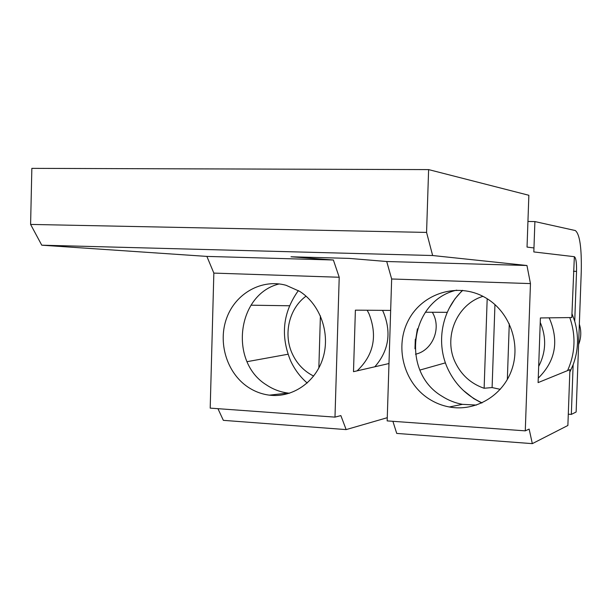 <?xml version="1.0" encoding="UTF-8"?>
<svg xmlns="http://www.w3.org/2000/svg" width="612" height="612" viewBox="0 0 612 612"><rect width="100%" height="100%" fill="white"/><g stroke="black" fill="none" stroke-linecap="round" stroke-linejoin="round"><path stroke-width="0.92" d="M426.572 232.415L428.614 169.6L31.847 168.361L30.6 224.42L426.572 232.415L432.646 255.525L526.955 265.501L386.715 261.515L349.108 258.386L290.998 256.772L333.379 260.001L206.879 256.405L213.848 273.097L210.199 408.12L334.986 417.124L340.869 415.602L346.147 429.601L223.342 420.345L217.948 408.678M333.379 260.001L339.216 277.251L213.848 273.097M432.646 255.525L41.769 245.19L205.869 256.336M205.884 256.336L206.879 256.405M388.98 363.536L353.499 371.683L355.388 310.154L390.663 310.414M339.216 277.251L334.986 417.124M387.274 417.698L346.147 429.601M299.75 291.411C320.214 304.393 330.449 333.158 323.105 357.569C315.899 382.049 292.498 398.114 269.379 395.153C261.638 394.166 254.454 391.443 247.822 386.991C226.769 372.83 217.574 342.437 226.738 317.896C235.712 293.27 261.798 278.582 286.026 285.276L299.75 291.411M289.491 305.77L250.989 305.189M287.992 354.241L247.072 361.677M30.6 224.42L41.769 245.19M428.614 169.6L528.86 195.282L527.039 247.08L533.962 247.952M289.598 393.225L288.053 393.057C280.319 392.078 273.136 389.377 266.503 384.948C228.704 361.868 236.966 294.112 279.194 283.937M526.955 265.501L530.459 283.593L525.28 430.856L529.135 429.089L532.325 443.639L567.882 425.478L569.91 369.648L538.101 382.607L540.396 317.949L571.799 317.552L574.354 256.696L533.825 251.937L534.896 221.575L527.942 221.46M463.246 390.349L473.734 398.603L481.751 403.002M532.325 443.639L396.729 433.418L392.896 421.308M525.28 430.856L387.167 420.895L391.657 278.988L530.459 283.593M486.655 298.419C509.819 312.434 520.957 343.822 511.747 369.801C502.727 395.865 475.233 411.876 449.307 406.98C441.979 405.611 435.155 402.887 428.836 398.817C403.453 382.554 394.289 346.193 408.701 319.739C422.762 293.079 457.807 282.186 484.551 297.195L486.655 298.419M386.715 261.515L391.657 278.988M462.366 290.356L455.022 298.763L449.162 308.295M476.496 405.067L462.435 404.341C455.129 402.987 448.328 400.294 442.032 396.255C400.302 371.821 409.887 300.461 456.736 290.142M447.242 312.327L425.386 312.235M445.421 362.855L419.924 370.061M415.296 339.262L414.982 348.779M574.354 256.696C575.968 257.774 576.695 262.67 576.535 271.376L574.722 321.262C578.914 336.003 578.386 350.5 573.138 364.76L571.333 414.401L576.137 411.998L581.262 271.659C581.744 247.761 579.755 234.059 575.311 230.54L534.896 221.575M298.381 290.562C282.866 312.242 280.281 335.682 290.646 360.889C294.663 369.526 300.178 376.908 307.209 383.036M415.181 342.804L417.415 328.812M374.804 366.81C388.811 350.737 391.657 332.492 383.349 312.074L382.477 310.338M313.673 376.082C304.233 371.362 297.157 364.048 292.452 354.126C283.004 334.412 289.025 308.456 306.046 296.154M367.162 310.223L368.982 313.696C377.696 336.011 373.733 355.067 357.102 370.857M415.487 354.218C431.865 350.814 441.321 329.616 433.265 313.979L432.363 312.25M318.844 368.034L320.405 315.846M571.945 313.581L574.722 321.262M573.138 364.76L569.818 372.127M571.333 414.401L568.296 414.202M462.703 290.386C441.459 309.879 435.446 343.699 448.328 369.908C455.718 384.933 466.964 395.918 482.065 402.864M567.553 370.62C575.303 353.338 576.053 335.659 569.787 317.559M538.262 378.132C555.26 361.348 559.093 341.672 549.737 319.112L549.071 317.804M500.279 389.339L492.102 387.564L484.13 388.253L483.052 387.893C470.72 383.319 461.578 375.072 455.642 363.145C442.836 338.046 456.43 304.317 482.975 296.346M540.235 322.394C546.585 337.411 546.065 352.084 538.675 366.389M578.6 344.541C581.216 337.878 581.469 331.107 579.342 324.215M492.102 387.564L494.947 304.577M484.13 388.253L487.183 298.748M507.34 379.494L509.276 323.794M576.535 271.376L573.482 271.284M269.379 395.153L288.053 393.057M449.307 406.98L462.435 404.341"/></g></svg>
